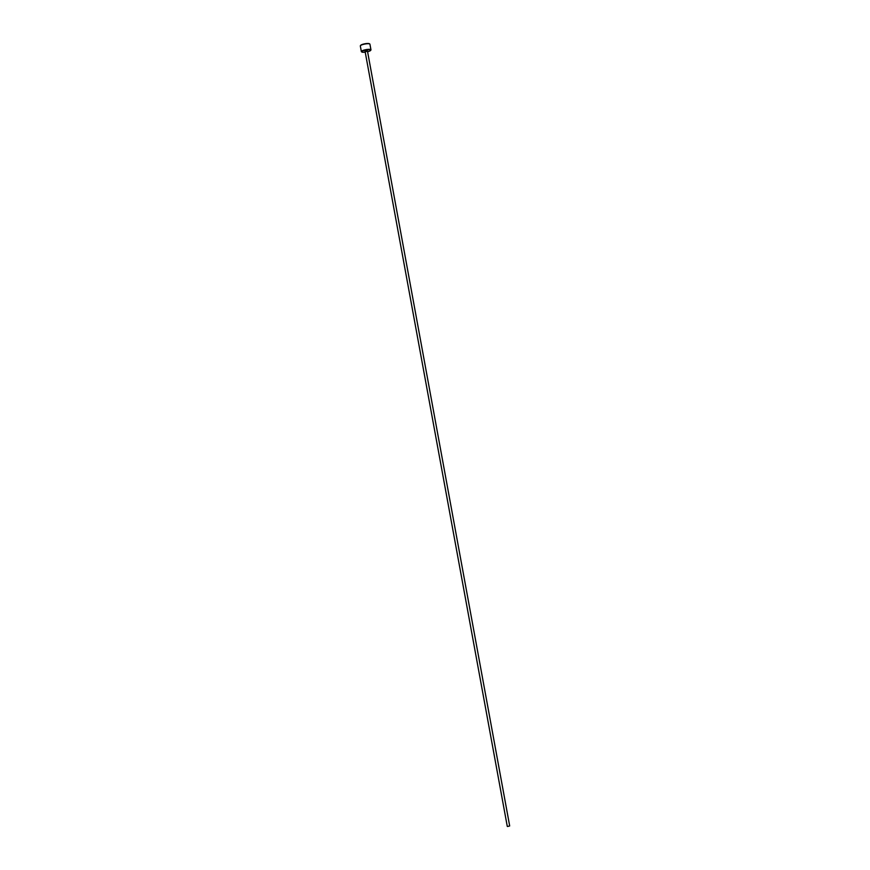 <?xml version="1.0" encoding="UTF-8"?>
<svg xmlns="http://www.w3.org/2000/svg" width="870" height="870" viewBox="0 0 870 870"><rect width="100%" height="100%" fill="white"/><g stroke="black" fill="none" stroke-linecap="round" stroke-linejoin="round"><path stroke-width="1.3" d="M367.586 51.732A4.557 0.99 169.6 0 0 370.62 50.427A4.557 0.99 169.6 0 0 369.522 49.753A4.557 0.99 169.6 0 0 364.051 50.503A4.557 0.99 169.6 0 0 361.887 52.037A4.557 0.99 169.6 0 0 362.91 52.276A4.557 0.99 169.6 0 0 365.183 52.178M361.757 51.906A4.883 1.066 -10.4 0 1 361.518 51.798A4.883 1.066 -10.4 0 1 361.354 51.58A4.883 1.066 -10.4 0 1 364.323 50.014A4.883 1.066 -10.4 0 1 369.696 49.351A4.883 1.066 -10.4 0 1 370.957 49.818A4.883 1.066 -10.4 0 1 370.881 50.068A4.883 1.066 -10.4 0 1 370.696 50.264M360.582 45.512A4.557 0.99 -10.4 0 1 360.658 45.349A4.557 0.99 -10.4 0 1 363.834 44A4.557 0.99 -10.4 0 1 368.38 43.5A4.557 0.99 -10.4 0 1 369.391 43.739A4.557 0.99 -10.4 0 1 369.522 43.87M370.957 49.818L369.924 44.196A4.883 1.066 169.6 0 0 369.761 43.978A4.883 1.066 169.6 0 0 368.673 43.718A4.883 1.066 169.6 0 0 363.801 44.261A4.883 1.066 169.6 0 0 360.397 45.697A4.883 1.066 169.6 0 0 360.321 45.958L361.354 51.58M507.591 826.5L509.679 825.945L507.591 826.5M365.411 51.819L367.183 51.134M364.976 51.482L367.455 50.536L367.205 51.145M509.679 825.945L367.499 51.265M507.275 826.38L365.096 51.46"/></g></svg>
